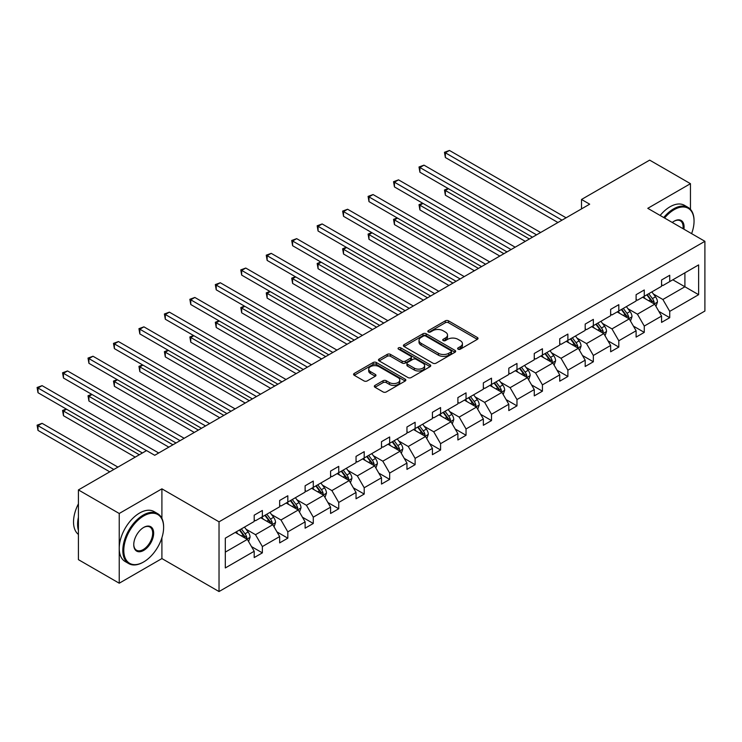 <?xml version="1.0" encoding="UTF-8"?>
<svg xmlns="http://www.w3.org/2000/svg" width="742" height="742" viewBox="0 0 742 742"><rect width="100%" height="100%" fill="white"/><g stroke="black" fill="none" stroke-linecap="round" stroke-linejoin="round"><path stroke-width="1.11" d="M458.092 349.176A1.586 0.918 0 0 0 460.337 349.176L477.356 339.344A2.263 1.308 0 0 0 478.024 338.426A2.263 1.308 0 0 0 477.356 337.499L448.52 320.85A2.263 1.308 0 0 0 445.321 320.85L428.292 330.682A1.586 0.918 0 0 0 427.828 331.322A1.586 0.918 0 0 0 428.292 331.971A1.586 0.918 0 0 0 430.536 331.971L432.744 330.7A7.253 4.183 0 0 1 442.993 330.7L445.395 332.091A7.253 4.183 0 0 1 447.519 335.05A7.253 4.183 0 0 1 445.395 338.009L443.197 339.279A1.586 0.918 0 0 0 442.733 339.929A1.586 0.918 0 0 0 443.197 340.578A1.586 0.918 0 0 0 445.441 340.578L447.639 339.298A7.253 4.183 0 0 1 457.897 339.298L460.3 340.689A7.253 4.183 0 0 1 462.424 343.648A7.253 4.183 0 0 1 460.3 346.607L458.092 347.877A1.586 0.918 0 0 0 457.628 348.527A1.586 0.918 0 0 0 458.092 349.176L458.092 347.877M374.988 385.404A2.263 1.308 0 0 0 374.33 386.332A2.263 1.308 0 0 0 374.988 387.259L383.076 391.934A2.263 1.308 0 0 0 386.285 391.934L405.188 381.017A2.263 1.308 0 0 0 405.846 380.089A2.263 1.308 0 0 0 405.188 379.162L376.352 362.513A2.263 1.308 0 0 0 373.143 362.513L354.24 373.43A2.263 1.308 0 0 0 353.582 374.358A2.263 1.308 0 0 0 354.24 375.285L364.016 380.924A2.263 1.308 0 0 0 367.216 380.924L375.313 376.25A2.263 1.308 0 0 0 375.971 375.331A2.263 1.308 0 0 0 375.313 374.404L370.462 371.603A6.057 3.497 0 0 1 368.691 369.126A6.057 3.497 0 0 1 372.428 365.899A6.057 3.497 0 0 1 379.032 366.659L398.018 377.613A6.057 3.497 0 0 1 399.79 380.089A6.057 3.497 0 0 1 396.052 383.326A6.057 3.497 0 0 1 389.448 382.566L386.285 380.739A2.263 1.308 0 0 0 383.076 380.739L374.988 385.404L374.988 387.259M161.904 488.839L119.23 513.483L78.42 489.924L78.42 559.654L119.23 583.212L161.904 558.568L219.029 591.55L219.029 521.821L161.904 488.839L161.904 518.398M690.459 209.346L690.459 183.682L647.775 208.326L704.9 241.308L219.029 521.821M690.459 183.682L649.658 160.124L581.515 199.468L581.515 208.892M78.42 489.924L146.564 450.579L154.726 455.291L589.677 204.18L581.515 199.468M432.901 363.163A2.263 1.308 0 0 0 436.101 363.163L455.013 352.255A2.263 1.308 0 0 0 455.671 351.328A2.263 1.308 0 0 0 455.013 350.4L426.177 333.752A2.263 1.308 0 0 0 422.968 333.752L404.065 344.668A2.263 1.308 0 0 0 403.398 345.596A2.263 1.308 0 0 0 404.065 346.514L432.901 363.163M399.168 349.519A1.586 0.918 0 0 1 400.782 349.742L430.072 366.65L411.198 377.548A2.263 1.308 0 0 1 407.989 377.548L379.153 360.9L379.153 359.045A2.263 1.308 0 0 0 378.494 359.972A2.263 1.308 0 0 0 379.153 360.9M379.153 359.045L387.241 354.379A2.263 1.308 0 0 1 390.45 354.379L402.145 361.131A2.263 1.308 0 0 0 405.345 361.131L410.716 358.034A2.263 1.308 0 0 0 411.374 357.106A2.263 1.308 0 0 0 410.716 356.179L398.537 349.148A1.586 0.918 0 0 1 398.074 348.508A1.586 0.918 0 0 1 399.057 347.655A1.586 0.918 0 0 1 400.782 347.859L430.1 364.786A2.263 1.308 0 0 1 430.759 365.704A2.263 1.308 0 0 1 430.1 366.631L430.1 364.786M119.23 513.483L119.23 583.212M225.308 538.173L254.2 521.487L254.2 515.18L262.362 510.468L262.362 516.775L279.66 506.795L279.66 500.479L287.822 495.767L287.822 502.084L305.12 492.094L305.12 485.778L313.282 481.066L313.282 487.383L330.58 477.394L330.58 471.077L338.742 466.366L338.742 472.682L356.039 462.693L356.039 456.376L364.201 451.665L364.201 457.981L381.499 447.992L381.499 441.675L389.661 436.964L389.661 443.28L406.959 433.291L406.959 426.984L415.121 422.272L415.121 428.579L432.419 418.59L432.419 412.283L440.581 407.571L440.581 413.878L457.888 403.898L457.888 397.582L466.041 392.87L466.041 399.187L483.348 389.198L483.348 382.881L491.501 378.17L491.501 384.486L508.808 374.497L508.808 368.18L516.97 363.469L516.97 369.785L534.268 359.796L534.268 353.48L542.43 348.768L542.43 355.084L559.728 345.095L559.728 338.779L567.89 334.076L567.89 340.383L585.188 330.394L585.188 324.087L593.35 319.375L593.35 325.682L610.647 315.693L610.647 309.386L618.809 304.674L618.809 310.991L636.107 301.002L636.107 294.685L644.269 289.974L644.269 296.29L661.567 286.301L661.567 279.984L669.729 275.273L669.729 281.589L698.621 264.913L698.621 294.685L669.729 311.362L669.729 317.678L661.567 322.39L661.567 316.073L644.269 326.063L644.269 332.379L636.107 337.091L636.107 330.774L618.809 340.763L618.809 347.08L610.647 351.791L610.647 345.475L593.35 355.464L593.35 361.771L585.188 366.483L585.188 360.176L567.89 370.165L567.89 376.472L559.728 381.184L559.728 374.877L542.43 384.857L542.43 391.173L534.268 395.885L534.268 389.569L516.97 399.558L516.97 405.874L508.808 410.586L508.808 404.269L491.501 414.259L491.501 420.575L483.348 425.287L483.348 418.97L466.041 428.959L466.041 435.276L457.888 439.987L457.888 433.671L440.581 443.66L440.581 449.977L432.419 454.679L432.419 448.372L415.121 458.361L415.121 464.668L406.959 469.38L406.959 463.073L389.661 473.062L389.661 479.369L381.499 484.081L381.499 477.774L364.201 487.754L364.201 494.07L356.039 498.782L356.039 492.465L338.742 502.455L338.742 508.771L330.58 513.483L330.58 507.166L313.282 517.155L313.282 523.472L305.12 528.183L305.12 521.867L287.822 531.856L287.822 538.173L279.66 542.884L279.66 536.568L262.362 546.557L262.362 552.864L254.2 557.576L254.2 551.269L225.308 567.945L225.308 538.173M219.029 591.55L704.9 311.037L704.9 241.308M260.73 517.721L272.806 524.696L255.508 534.685L246.056 529.231M255.508 534.685L262.362 546.557M272.806 524.696L279.66 536.568M254.2 519.984L255.508 520.736L262.362 516.775M286.189 503.02L298.265 509.995L280.968 519.984L271.516 514.531M280.968 519.984L287.822 531.856M298.265 509.995L305.12 521.867M279.66 505.283L280.968 506.035L287.822 502.084M311.649 488.319L323.725 495.294L306.427 505.283L296.976 499.83M306.427 505.283L313.282 517.155M323.725 495.294L330.58 507.166M305.12 490.583L306.427 491.334L313.282 487.383M337.109 473.619L349.185 480.593L331.887 490.583L322.436 485.129M331.887 490.583L338.742 502.455M349.185 480.593L356.039 492.465M330.58 475.882L331.887 476.642L338.742 472.682M362.569 458.927L374.645 465.893L357.347 475.882L347.905 470.428M357.347 475.882L364.201 487.754M374.645 465.893L381.499 477.774M356.039 461.181L357.347 461.941L364.201 457.981M388.029 444.226L400.105 451.201L382.807 461.181L373.365 455.727M382.807 461.181L389.661 473.062M400.105 451.201L406.959 463.073M381.499 446.489L382.807 447.24L389.661 443.28M413.489 429.525L425.565 436.5L408.267 446.489L398.825 441.036M408.267 446.489L415.121 458.361M425.565 436.5L432.419 448.372M406.959 431.788L408.267 432.54L415.121 428.579M438.949 414.824L451.025 421.799L433.727 431.788L424.285 426.335M433.727 431.788L440.581 443.66M451.025 421.799L457.888 433.671M432.419 417.087L433.727 417.839L440.581 413.878M464.409 400.123L476.494 407.098L459.187 417.087L449.745 411.634M459.187 417.087L466.041 428.959M476.494 407.098L483.348 418.97M457.888 402.387L459.187 403.138L466.041 399.187M489.868 385.423L501.954 392.397L484.647 402.387L475.205 396.933M484.647 402.387L491.501 414.259M501.954 392.397L508.808 404.269M483.348 387.686L484.647 388.437L491.501 384.486M515.338 370.731L527.414 377.697L510.106 387.686L500.664 382.232M510.106 387.686L516.97 399.558M527.414 377.697L534.268 389.569M508.808 372.985L510.106 373.745L516.97 369.785M540.797 356.03L552.873 362.996L535.576 372.985L526.124 367.531M535.576 372.985L542.43 384.857M552.873 362.996L559.728 374.877M534.268 358.284L535.576 359.045L542.43 355.084M566.257 341.329L578.333 348.304L561.035 358.293L551.584 352.83M561.035 358.293L567.89 370.165M578.333 348.304L585.188 360.176M559.728 343.592L561.035 344.344L567.89 340.383M591.717 326.628L603.793 333.603L586.495 343.592L577.044 338.139M586.495 343.592L593.35 355.464M603.793 333.603L610.647 345.475M585.188 328.892L586.495 329.643L593.35 325.682M617.177 311.928L629.253 318.902L611.955 328.892L602.504 323.438M611.955 328.892L618.809 340.763M629.253 318.902L636.107 330.774M610.647 314.191L611.955 314.942L618.809 310.991M642.637 297.227L654.713 304.201L637.415 314.191L627.964 308.737M637.415 314.191L644.269 326.063M654.713 304.201L661.567 316.073M636.107 299.49L637.415 300.241L644.269 296.29M672.827 279.799L684.903 286.774L662.875 299.49L653.424 294.036M662.875 299.49L669.729 311.362M698.621 294.685L684.903 286.774L684.903 272.824L698.621 264.913M661.567 284.789L662.875 285.549L669.729 281.589M225.308 552.113L247.346 539.397L235.27 532.422M247.346 539.397L254.2 551.269M658.877 311.408L669.729 317.678M633.418 326.109L644.269 332.379M607.958 340.81L618.809 347.08M582.498 355.511L593.35 361.771M557.029 370.212L567.89 376.472M531.569 384.913L542.43 391.173M506.109 399.604L516.97 405.874M480.649 414.305L491.501 420.575M455.189 429.006L466.041 435.276M429.729 443.707L440.581 449.977M404.269 458.408L415.121 464.668M378.81 473.108L389.661 479.369M353.35 487.809L364.201 494.07M327.89 502.501L338.742 508.771M302.43 517.202L313.282 523.472M276.97 531.903L287.822 538.173M251.51 546.604L262.362 552.864M161.904 558.568L161.904 537.746M458.723 349.399L460.3 348.49A7.253 4.183 0 0 0 462.424 345.531L462.424 343.648M447.519 335.05L447.519 336.933A7.253 4.183 0 0 1 445.395 339.892L443.827 340.801M477.329 339.363L448.52 322.733A2.263 1.308 0 0 0 445.321 322.733L428.932 332.193M454.976 352.264L426.177 335.634A2.263 1.308 0 0 0 422.968 335.634L404.093 346.533M451.006 351.977A1.586 0.918 0 0 0 451.47 351.328A1.586 0.918 0 0 0 451.006 350.678L425.695 336.061A1.586 0.918 0 0 0 423.45 336.061L421.131 337.406A7.253 4.183 0 0 0 419.007 340.365A7.253 4.183 0 0 0 421.131 343.323L438.429 353.313A7.253 4.183 0 0 0 448.678 353.313L451.006 351.977L451.006 353.86A1.586 0.918 0 0 0 451.47 353.211L451.47 351.328M419.007 340.365L419.007 342.248A7.253 4.183 0 0 0 421.131 345.206L421.131 343.323M451.006 353.86L448.678 355.195A7.253 4.183 0 0 1 438.429 355.195L421.131 345.206M379.181 360.918L387.241 356.262L387.241 354.379M411.374 357.106L411.374 358.989A2.263 1.308 0 0 1 410.716 359.916L405.345 363.014A2.263 1.308 0 0 1 402.145 363.014L390.45 356.262A2.263 1.308 0 0 0 387.241 356.262M414.277 368.134A6.057 3.497 0 0 0 420.881 368.895A6.057 3.497 0 0 0 424.628 365.658A6.057 3.497 0 0 0 422.847 363.19L416.16 359.323A2.263 1.308 0 0 0 412.96 359.323L407.59 362.421A2.263 1.308 0 0 0 406.922 363.348A2.263 1.308 0 0 0 407.59 364.276L414.277 368.134L414.277 370.017A6.057 3.497 0 0 0 420.881 370.777A6.057 3.497 0 0 0 424.628 367.55L424.628 365.658M406.922 363.348L406.922 365.231A2.263 1.308 0 0 0 407.59 366.158L407.59 364.276M414.277 370.017L407.59 366.158M399.79 380.089L399.79 381.972A6.057 3.497 0 0 1 396.052 385.209A6.057 3.497 0 0 1 389.448 384.449L386.285 382.622A2.263 1.308 0 0 0 383.076 382.622L375.016 387.278M368.691 369.126L368.691 371.019A6.057 3.497 0 0 0 370.462 373.486L370.462 371.603M375.276 376.268L370.462 373.486M405.188 379.162L405.188 381.017L376.352 364.405A2.263 1.308 0 0 0 373.143 364.405L354.277 375.294M655.956 306.353L657.458 302.013A6.112 3.534 -120 0 0 655.501 296.809L651.838 291.912M645.271 298.748L643.676 296.624M448.465 188.709L445.367 190.499L445.367 195.211L525.29 241.354M653.813 303.682L654.156 302.272A6.112 3.534 -120 0 0 652.404 298.599L648.74 293.702M647.209 294.593L651.235 299.972A3.116 1.799 60 0 1 651.801 300.918L654.156 302.272M646.783 294.834L650.446 299.731A6.112 3.534 60 0 1 651.968 302.615M445.367 195.211L444.467 189.98L529.371 238.998M444.467 189.98L448.112 188.496M562.009 220.151L445.367 152.806L449.448 150.45L566.09 217.796M557.928 222.507L445.367 157.517L445.367 152.806L444.467 152.286L449.448 150.45M445.367 157.517L444.467 152.286M691.609 233.628A28.159 16.259 120 0 0 694.048 221.19A28.159 16.259 120 0 0 674.135 209.689A28.159 16.259 120 0 0 664.582 218.027M663.728 217.536A28.855 16.658 -60 0 1 673.643 208.845A28.855 16.658 -60 0 1 688.075 207.417A28.855 16.658 -60 0 1 694.048 220.624A28.855 16.658 -60 0 1 694.048 220.912M672.271 222.47A14.079 8.125 -60 0 1 674.135 221.19L674.135 221.19A14.079 8.125 -60 0 1 683.911 229.185M660.139 215.468A28.855 16.658 -60 0 1 670.054 206.768A28.855 16.658 -60 0 1 684.476 205.339L688.075 207.417M683.002 228.666A13.384 7.726 120 0 0 680.34 220.81A13.384 7.726 120 0 0 673.884 221.339M143.215 562.195L143.707 561.917A28.159 16.259 120 0 0 163.62 527.423A28.159 16.259 120 0 0 143.707 515.931A28.159 16.259 120 0 0 123.793 550.416A28.159 16.259 120 0 0 143.707 561.917L143.215 562.195A28.855 16.658 -60 0 1 128.793 563.623A28.855 16.658 -60 0 1 124.368 540.51A28.855 16.658 -60 0 1 143.215 515.087A28.855 16.658 -60 0 1 157.647 513.649A28.855 16.658 -60 0 1 163.62 526.857A28.855 16.658 -60 0 1 163.62 527.145M143.707 550.416A14.079 8.125 -60 0 1 133.755 544.674A14.079 8.125 -60 0 1 143.707 527.423L143.707 527.423A14.079 8.125 -60 0 1 153.659 533.173A14.079 8.125 -60 0 1 143.707 550.416M133.755 544.387A13.384 7.726 120 0 0 136.528 550.23A13.384 7.726 120 0 0 143.215 549.572A13.384 7.726 120 0 0 151.962 537.774A13.384 7.726 120 0 0 149.912 527.043A13.384 7.726 120 0 0 143.456 527.571M128.793 563.623L125.203 561.555A28.855 16.658 -60 0 1 120.779 538.432A28.855 16.658 -60 0 1 139.626 513.01A28.855 16.658 -60 0 1 154.058 511.581L157.647 513.649M78.42 530.447A28.855 16.658 -60 0 1 78.42 517.248M78.42 534.444A28.855 16.658 -60 0 1 78.42 503.827M630.496 321.054L631.998 316.713A6.112 3.534 -120 0 0 630.041 311.51L626.378 306.613M619.802 313.449L618.216 311.325M423.005 203.41L419.907 205.2L419.907 209.912L499.83 256.055M628.353 318.383L628.697 316.973A6.112 3.534 -120 0 0 626.944 313.3L623.28 308.403M621.74 309.293L625.775 314.673A3.116 1.799 60 0 1 626.341 315.619L628.697 316.973M621.323 309.535L624.987 314.432A6.112 3.534 60 0 1 626.508 317.316M419.907 209.912L419.007 204.681L503.911 253.699M419.007 204.681L422.652 203.197M605.036 335.746L606.529 331.414A6.112 3.534 -120 0 0 604.582 326.202L600.918 321.314M594.342 328.149L592.756 326.026M397.545 218.111L394.447 219.901L394.447 224.613L474.37 270.747M602.894 333.084L603.227 331.674A6.112 3.534 -120 0 0 601.484 328.001L597.82 323.104M596.28 323.994L600.315 329.374A3.116 1.799 60 0 1 600.881 330.32L603.227 331.674M595.854 324.235L599.527 329.123A6.112 3.534 60 0 1 601.048 332.017M394.447 224.613L393.548 219.382L478.451 268.4M393.548 219.382L397.183 217.898M536.549 234.852L419.907 167.506L423.988 165.151L540.63 232.496M532.468 237.208L419.907 172.218L419.907 167.506L419.007 166.987L423.988 165.151M419.907 172.218L419.007 166.987M511.09 249.553L394.447 182.207L398.528 179.852L515.171 247.197M507.009 251.909L394.447 186.919L394.447 182.207L393.548 181.688L398.528 179.852M394.447 186.919L393.548 181.688M579.576 350.447L581.069 346.115A6.112 3.534 -120 0 0 579.122 340.903L575.458 336.015M568.882 342.85L567.296 340.726M372.085 232.803L368.987 234.593L368.987 239.304L448.91 285.447M577.424 347.775L577.768 346.375A6.112 3.534 -120 0 0 576.024 342.693L572.36 337.805M570.821 338.686L574.855 344.075A3.116 1.799 60 0 1 575.421 345.021L577.768 346.375M570.394 338.936L574.058 343.824A6.112 3.534 60 0 1 575.588 346.718M368.987 239.304L368.088 234.082L452.991 283.092M368.088 234.082L371.723 232.598M485.63 264.245L368.987 196.908L373.068 194.552L489.711 261.889M481.549 266.601L368.987 201.62L368.987 196.908L368.088 196.389L373.068 194.552M368.987 201.62L368.088 196.389M554.116 365.147L555.61 360.816A6.112 3.534 -120 0 0 553.662 355.603L549.998 350.716M543.422 357.542L541.836 355.427M346.625 247.503L343.527 249.293L343.527 254.005L423.45 300.148M551.965 362.476L552.308 361.076A6.112 3.534 -120 0 0 550.564 357.394L546.891 352.506M545.361 353.387L549.395 358.776A3.116 1.799 60 0 1 549.961 359.722L552.308 361.076M544.934 353.637L548.598 358.525A6.112 3.534 60 0 1 550.128 361.419M343.527 254.005L342.628 248.774L427.531 297.792M342.628 248.774L346.264 247.299M460.17 278.946L343.527 211.6L347.608 209.244L464.251 276.59M456.089 281.301L343.527 216.312L343.527 211.6L342.628 211.09L347.608 209.244M343.527 216.312L342.628 211.09M528.647 379.848L530.15 375.517A6.112 3.534 -120 0 0 528.202 370.304L524.538 365.416M517.962 372.243L516.376 370.128M321.165 262.204L318.068 263.994L318.068 268.706L397.99 314.849M526.505 377.177L526.848 375.777A6.112 3.534 -120 0 0 525.095 372.094L521.431 367.207M519.901 368.088L523.935 373.467A3.116 1.799 60 0 1 524.501 374.422L526.848 375.777M519.474 368.338L523.138 373.226A6.112 3.534 60 0 1 524.668 376.111M318.068 268.706L317.168 263.475L402.062 312.493M317.168 263.475L320.804 262M434.71 293.647L318.068 226.301L322.139 223.945L438.791 291.291M430.629 296.002L318.068 231.012L318.068 226.301L317.168 225.781L322.139 223.945M318.068 231.012L317.168 225.781M503.187 394.549L504.69 390.209A6.112 3.534 -120 0 0 502.742 385.005L499.078 380.117M492.502 386.944L490.916 384.82M295.706 276.905L292.598 278.695L292.598 283.407L372.521 329.55M501.045 391.878L501.388 390.478A6.112 3.534 -120 0 0 499.635 386.795L495.971 381.907M494.441 382.789L498.476 388.168A3.116 1.799 60 0 1 499.041 389.114L501.388 390.478M494.014 383.03L497.678 387.927A6.112 3.534 60 0 1 499.208 390.811M292.598 283.407L291.708 278.176L376.602 327.194M291.708 278.176L295.344 276.701M409.25 308.347L292.598 241.002L296.679 238.646L413.331 305.992M405.169 310.703L292.598 245.713L292.598 241.002L291.708 240.482L296.679 238.646M292.598 245.713L291.708 240.482M477.727 409.25L479.23 404.909A6.112 3.534 -120 0 0 477.282 399.706L473.619 394.809M467.043 401.645L465.457 399.521M270.246 291.606L267.139 293.396L267.139 298.108L347.061 344.251M475.585 406.579L475.928 405.169A6.112 3.534 -120 0 0 474.175 401.496L470.511 396.599M468.981 397.489L473.016 402.869A3.116 1.799 60 0 1 473.582 403.815L475.928 405.169M468.554 397.731L472.218 402.628A6.112 3.534 60 0 1 473.739 405.512M267.139 298.108L266.248 292.877L351.142 341.895M266.248 292.877L269.884 291.393M383.79 323.048L267.139 255.702L271.22 253.347L387.871 320.692M379.709 325.404L267.139 260.414L267.139 255.702L266.248 255.183L271.22 253.347M267.139 260.414L266.248 255.183M452.268 423.951L453.77 419.61A6.112 3.534 -120 0 0 451.822 414.407L448.159 409.51M441.583 416.345L439.997 414.221M244.786 306.307L241.679 308.097L241.679 312.809L321.601 358.952M450.125 421.28L450.468 419.87A6.112 3.534 -120 0 0 448.715 416.197L445.052 411.3M443.521 412.19L447.556 417.57A3.116 1.799 60 0 1 448.122 418.516L450.468 419.87M443.095 412.431L446.758 417.329A6.112 3.534 60 0 1 448.279 420.213M241.679 312.809L240.788 307.578L325.682 356.596M240.788 307.578L244.424 306.094M358.33 337.749L241.679 270.403L245.76 268.048L362.411 335.393M354.249 340.105L241.679 275.115L241.679 270.403L240.788 269.884L245.76 268.048M241.679 275.115L240.788 269.884M426.808 438.643L428.31 434.311A6.112 3.534 -120 0 0 426.362 429.099L422.69 424.211M416.123 431.046L414.537 428.922M219.326 320.998L216.219 322.798L216.219 327.5L296.141 373.643M424.665 435.981L425.008 434.571A6.112 3.534 -120 0 0 423.255 430.889L419.592 426.001M418.061 426.882L422.096 432.271A3.116 1.799 60 0 1 422.662 433.217L425.008 434.571M417.635 427.132L421.298 432.02A6.112 3.534 60 0 1 422.819 434.914M216.219 327.5L215.319 322.278L300.222 371.288M215.319 322.278L218.964 320.794M401.348 453.343L402.85 449.012A6.112 3.534 -120 0 0 400.893 443.799L397.23 438.912M390.663 445.747L389.077 443.623M193.866 335.699L190.759 337.489L190.759 342.201L270.682 388.344M399.205 450.672L399.548 449.272A6.112 3.534 -120 0 0 397.795 445.59L394.132 440.702M392.601 441.583L396.636 446.972A3.116 1.799 60 0 1 397.202 447.918L399.548 449.272M392.175 441.833L395.838 446.721A6.112 3.534 60 0 1 397.36 449.615M190.759 342.201L189.859 336.97L274.763 385.988M189.859 336.97L193.504 335.495M375.888 468.044L377.39 463.713A6.112 3.534 -120 0 0 375.433 458.5L371.77 453.612M365.203 460.439L363.608 458.324M168.406 350.4L165.299 352.19L165.299 356.902L245.222 403.045M373.745 465.373L374.089 463.973A6.112 3.534 -120 0 0 372.336 460.29L368.672 455.402M367.142 456.284L371.176 461.672A3.116 1.799 60 0 1 371.742 462.618L374.089 463.973M366.715 456.534L370.379 461.422A6.112 3.534 60 0 1 371.9 464.307M165.299 356.902L164.399 351.671L249.303 400.689M164.399 351.671L168.044 350.196M350.428 482.745L351.931 478.414A6.112 3.534 -120 0 0 349.974 473.201L346.31 468.313M339.743 475.14L338.148 473.025M142.937 365.101L139.839 366.891L139.839 371.603L219.762 417.746M348.286 480.074L348.629 478.673A6.112 3.534 -120 0 0 346.876 474.991L343.212 470.103M341.682 470.985L345.716 476.364A3.116 1.799 60 0 1 346.282 477.31L348.629 478.673M341.255 471.235L344.919 476.123A6.112 3.534 60 0 1 346.44 479.007M139.839 371.603L138.94 366.372L223.843 415.39M138.94 366.372L142.585 364.897M324.968 497.446L326.471 493.105A6.112 3.534 -120 0 0 324.514 487.902L320.85 483.005M314.283 489.841L312.688 487.717M117.477 379.802L114.379 381.592L114.379 386.304L194.302 432.447M322.826 494.775L323.169 493.374A6.112 3.534 -120 0 0 321.416 489.692L317.752 484.804M316.222 485.685L320.247 491.065A3.116 1.799 60 0 1 320.813 492.011L323.169 493.374M315.795 485.927L319.459 490.824A6.112 3.534 60 0 1 320.98 493.708M114.379 386.304L113.48 381.073L198.383 430.091M113.48 381.073L117.125 379.598M299.508 512.147L301.011 507.806A6.112 3.534 -120 0 0 299.054 502.603L295.39 497.706M288.823 504.541L287.228 502.417M92.017 394.503L88.919 396.293L88.919 401.005L168.842 447.148M297.366 509.476L297.709 508.066A6.112 3.534 -120 0 0 295.956 504.393L292.292 499.496M290.762 500.386L294.787 505.766A3.116 1.799 60 0 1 295.353 506.712L297.709 508.066M290.335 500.627L293.999 505.525A6.112 3.534 60 0 1 295.52 508.409M88.919 401.005L88.02 395.774L172.923 444.792M88.02 395.774L91.665 394.29M332.87 352.45L216.219 285.104L220.3 282.748L336.942 350.094M328.789 354.806L216.219 289.816L216.219 285.104L215.319 284.585L220.3 282.748M216.219 289.816L215.319 284.585M307.401 367.142L190.759 299.805L194.84 297.449L311.482 364.786M303.33 369.497L190.759 304.517L190.759 299.805L189.859 299.286L194.84 297.449M190.759 304.517L189.859 299.286M281.941 381.842L165.299 314.497L169.38 312.141L286.022 379.487M277.86 384.198L165.299 319.208L165.299 314.497L164.399 313.987L169.38 312.141M165.299 319.208L164.399 313.987M256.482 396.543L139.839 329.198L143.92 326.842L260.563 394.188M252.401 398.899L139.839 333.909L139.839 329.198L138.94 328.678L143.92 326.842M139.839 333.909L138.94 328.678M231.022 411.244L114.379 343.898L118.46 341.543L235.103 408.888M226.941 413.6L114.379 348.61L114.379 343.898L113.48 343.379L118.46 341.543M114.379 348.61L113.48 343.379M205.562 425.945L88.919 358.599L93 356.243L209.643 423.589M201.481 428.301L88.919 363.311L88.919 358.599L88.02 358.08L93 356.243M88.919 363.311L88.02 358.08M274.048 526.839L275.551 522.507A6.112 3.534 -120 0 0 273.594 517.304L269.93 512.407M263.364 519.242L261.768 517.118M66.557 409.204L63.46 410.994L63.46 415.705L135.22 457.137M271.906 524.177L272.249 522.767A6.112 3.534 -120 0 0 270.496 519.094L266.832 514.197M265.293 515.087L269.327 520.467A3.116 1.799 60 0 1 269.893 521.413L272.249 522.767M264.875 515.328L268.539 520.216A6.112 3.534 60 0 1 270.06 523.11M63.46 415.705L62.56 410.474L139.301 454.781M62.56 410.474L66.205 408.99M180.102 440.646L63.46 373.3L67.541 370.944L184.183 438.29M176.021 443.002L63.46 378.012L63.46 373.3L62.56 372.781L67.541 370.944M63.46 378.012L62.56 372.781M248.589 541.539L250.082 537.208A6.112 3.534 -120 0 0 248.134 531.995L244.47 527.108M237.894 533.943L236.308 531.819M117.922 467.117L42.081 423.33L38 425.685L38 430.397L109.76 471.829M246.446 538.868L246.78 537.468A6.112 3.534 -120 0 0 245.036 533.786L241.373 528.898M239.833 529.779L243.868 535.168A3.116 1.799 60 0 1 244.433 536.114L246.78 537.468M239.406 530.029L243.079 534.917A6.112 3.534 60 0 1 244.6 537.811M38 430.397L37.1 425.175L113.841 469.473M37.1 425.175L42.081 423.33M146.48 450.635L38 388.001L42.081 385.645L158.723 452.991M142.399 452.991L38 392.713L38 388.001L37.1 387.482L42.081 385.645M38 392.713L37.1 387.482M460.3 348.49L460.3 346.607M443.197 340.578L443.197 339.279M445.395 339.892L445.395 338.009M428.292 331.971L428.292 330.682M445.321 322.733L445.321 320.85M448.52 322.733L448.52 320.85M477.356 339.344L477.356 337.499M404.065 346.514L404.065 344.668M422.968 335.634L422.968 333.752M426.177 335.634L426.177 333.752M455.013 352.255L455.013 350.4M438.429 355.195L438.429 353.313M448.678 355.195L448.678 353.313M390.45 356.262L390.45 354.379M402.145 363.014L402.145 361.131M405.345 363.014L405.345 361.131M410.716 359.916L410.716 358.034M400.782 349.742L400.782 347.859M383.076 382.622L383.076 380.739M386.285 382.622L386.285 380.739M389.448 384.449L389.448 382.566M375.313 376.25L375.313 374.404M354.24 375.285L354.24 373.43M373.143 364.405L373.143 362.513M376.352 364.405L376.352 362.513M654.277 303.951L657.412 302.133M652.404 298.599L655.501 296.809M648.703 300.733L650.446 299.731M628.808 318.643L631.952 316.834M626.944 313.3L630.041 311.51M623.243 315.433L624.987 314.432M603.348 333.343L606.492 331.535M601.484 328.001L604.582 326.202M597.783 330.134L599.527 329.123M577.888 348.044L581.032 346.236M576.024 342.693L579.122 340.903M572.323 344.835L574.058 343.824M552.428 362.745L555.572 360.927M550.564 357.394L553.662 355.603M546.863 359.527L548.598 358.525M526.968 377.446L530.113 375.628M525.095 372.094L528.202 370.304M521.403 374.228L523.138 373.226M501.509 392.147L504.653 390.329M499.635 386.795L502.742 385.005M495.944 388.929L497.678 387.927M476.049 406.848L479.193 405.03M474.175 401.496L477.282 399.706M470.484 403.629L472.218 402.628M450.589 421.539L453.733 419.731M448.715 416.197L451.822 414.407M445.024 418.33L446.758 417.329M425.129 436.24L428.273 434.432M423.255 430.889L426.362 429.099M419.564 433.031L421.298 432.02M399.669 450.941L402.813 449.133M397.795 445.59L400.893 443.799M394.095 447.732L395.838 446.721M374.209 465.642L377.353 463.824M372.336 460.29L375.433 458.5M368.635 462.424L370.379 461.422M348.749 480.343L351.884 478.525M346.876 474.991L349.974 473.201M343.175 477.125L344.919 476.123M323.289 495.044L326.424 493.226M321.416 489.692L324.514 487.902M317.715 491.825L319.459 490.824M297.83 509.745L300.964 507.927M295.956 504.393L299.054 502.603M292.255 506.526L293.999 505.525M272.37 524.436L275.505 522.628M270.496 519.094L273.594 517.304M266.795 521.227L268.539 520.216M246.9 539.137L250.045 537.329M245.036 533.786L248.134 531.995M241.335 535.928L243.079 534.917M694.048 221.19L694.048 220.624M163.62 527.423L163.62 526.857"/></g></svg>
